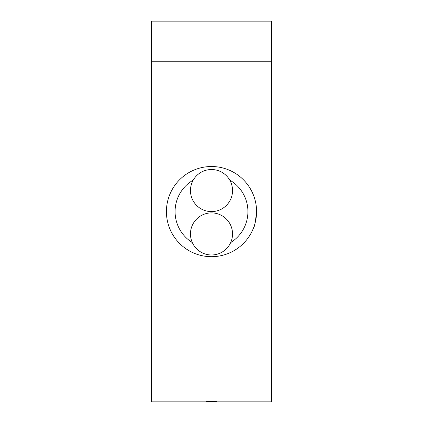 <?xml version="1.0" encoding="UTF-8"?>
<svg xmlns="http://www.w3.org/2000/svg" width="423" height="423" viewBox="0 0 423 423"><rect width="100%" height="100%" fill="white"/><g stroke="black" fill="none" stroke-linecap="round" stroke-linejoin="round"><path stroke-width="0.63" d="M190.461 190.561A21.039 21.039 0 0 0 211.5 211.6A21.039 21.039 0 0 0 232.539 190.561A21.039 21.039 0 0 0 211.5 169.523A21.039 21.039 0 0 0 190.461 190.561M190.461 233.935A21.039 21.039 0 0 0 211.5 254.974A21.039 21.039 0 0 0 232.539 233.935A21.039 21.039 0 0 0 211.5 212.896A21.039 21.039 0 0 0 190.461 233.935M230.688 242.559A36.42 36.42 0 0 0 229.737 180.076M206.493 401.649L216.507 401.649M256.571 212.748L256.581 211.6A45.081 45.081 0 0 0 211.5 166.519A45.081 45.081 0 0 0 166.419 211.6A45.081 45.081 0 0 0 211.5 256.687A45.081 45.081 0 0 0 256.581 211.6C255.466 221.842 254.44 227.304 253.504 227.981M249.168 186.834L251.13 190.112M271.608 61.224L271.608 401.85L151.392 401.85L151.392 21.15L271.608 21.15L271.608 61.224L151.392 61.224M193.263 180.076A36.42 36.42 0 0 0 192.312 242.559"/></g></svg>
